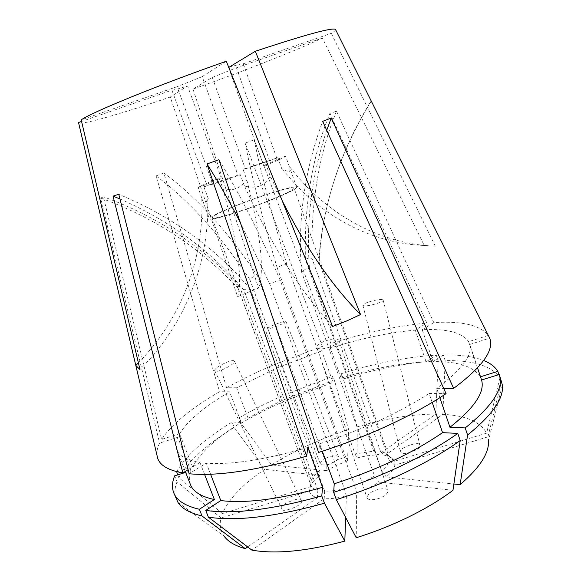 <?xml version="1.0" encoding="UTF-8"?>
<svg xmlns="http://www.w3.org/2000/svg" width="581" height="581" viewBox="0 0 581 581"><rect width="100%" height="100%" fill="white"/><g stroke="black" fill="none" stroke-linecap="round" stroke-linejoin="round"><path stroke-width="0.44" stroke-dasharray="2.9 2.18" d="M326.188 458.06C322.745 459.455 320.777 461.343 320.291 463.74C321.431 466.361 330.117 464.146 332.71 462.65C336.159 461.234 338.113 459.353 338.57 456.993C337.401 454.357 328.752 456.586 326.188 458.06M274.348 324.757C269.991 326.631 267.754 327.902 267.623 328.577C268.807 328.999 272.707 327.88 279.323 325.229C283.681 323.348 285.903 322.085 286.005 321.424C284.792 321.01 280.906 322.121 274.348 324.757M301.038 500.19C301.27 495.818 277.58 505.288 281.741 508.636L282.097 509.145C281.574 513.633 305.613 504.206 301.459 500.771L301.038 500.19M234.107 360.895C231.485 358.869 213.22 368.143 214.767 370.729L215.028 371.041C217.388 373.242 236.068 363.786 234.419 361.237L234.107 360.895M373.329 491.235C369.589 492.768 367.497 494.99 367.061 497.902C368.448 501.425 378.87 499.014 381.79 497.183C385.523 495.629 387.6 493.422 388.006 490.553C386.583 487.009 376.197 489.449 373.329 491.235M323.813 341.541C318.984 343.741 316.696 345.731 316.95 347.525C319.027 349.675 324.089 349.239 332.136 346.218C336.944 344.01 339.21 342.027 338.941 340.27C336.82 338.12 331.78 338.549 323.813 341.541M419.075 444.414C418.683 441.226 397.68 448.242 400.512 451.844L401.355 452.788C401.507 456.063 422.808 449.098 420.005 445.409L419.075 444.414M382.363 299.658C378.485 298.605 361.694 303.449 362.878 305.286L363.604 305.722C367.265 306.87 384.44 301.938 383.169 300.116L382.363 299.658M203.895 186.835L208.303 198.753L207.235 199.007C205.892 204.345 204.396 204.948 202.754 200.801L198.085 187.612C199.755 186.232 206.778 183.109 219.153 178.236L223.257 189.442L225.043 188.731C228.638 189.987 232.313 189.965 236.068 188.665C239.779 187.126 242.764 184.627 245.029 181.17L247.078 180.43L243.047 169.282L277.849 157.691L281.901 169.1L283.056 168.795C288.641 172.811 290.849 172.455 289.687 167.742L285.641 156.129C285.54 156.964 279.076 159.942 266.243 165.062L270.586 177.212L268.705 177.968C266.73 181.686 263.745 184.38 259.758 186.051C255.625 187.474 251.391 187.525 247.048 186.196L244.797 187.009L240.367 174.787C224.346 180.517 212.188 184.533 203.895 186.835L212.697 183.531L177.074 86.692L81.209 119.868M265.568 202.203C238.747 212.639 209.08 221.288 209.421 218.79C210.467 216.452 221.143 211.331 241.442 203.43C266.911 193.582 296.346 184.816 296.63 187.22C296.128 189.261 285.779 194.257 265.568 202.203M294.051 188.135C293.572 190.06 283.818 194.766 264.791 202.246C239.597 212.043 211.68 220.184 211.985 217.839C212.951 215.645 222.988 210.83 242.095 203.394C266.098 194.112 293.804 185.869 294.051 188.135L319.209 259.235L318.795 261.283L389.335 460.551C388.609 463.689 386.06 467.131 381.673 470.893L309.426 268.015L305.453 269.192L301.575 271.988L374.578 476.021L365.166 481.155L354.57 485.534L280.376 280.659L276.345 281.277L272.562 282.635L269.845 284.203L344.308 488.643C336.9 490.466 330.357 491.301 324.663 491.148L250.346 289.229C247.47 288.677 245.327 288.96 243.926 290.072L317.851 490.262C314.154 489.26 311.881 487.619 311.024 485.346L238.217 288.466C237.876 286.891 238.304 286.164 239.495 286.28L311.285 480.393C312.578 477.183 315.461 473.813 319.928 470.283L249.801 279.483C251.776 277.304 254.333 276.048 257.456 275.721L326.907 465.504L335.782 460.813L345.572 456.804L347.561 460.871L348.629 429.533L334.823 381.681L332.92 376.372L332.499 380.889L321.714 350.873L322.368 346.312L245.167 143.071L254.166 139.839L330.872 343.553C365.681 332.543 397.673 325.709 426.846 323.051L329.914 113.411L336.501 111.211L433.789 322.571C462.164 320.923 480.349 325.2 488.33 335.404L468.627 341.679L480.509 376.793M326.907 465.504L326.624 470.661L336.559 465.359L347.561 460.871M326.624 470.661L271.581 464.902L241.071 423.288L239.023 417.884L248.131 418.291L236.62 387.774L277.239 367.86L321.714 350.873M248.131 418.291C260.557 411.036 273.941 404.238 288.299 397.883L332.499 380.889M239.023 417.884C252.917 409.816 267.841 402.255 283.804 395.211L332.92 376.372M241.071 423.288C254.928 415.168 269.824 407.579 285.765 400.52L334.823 381.681M475.171 309.063L371.172 100.876M236.62 387.774L226.561 387.745C240.817 379.851 256.09 372.392 272.38 365.362L322.368 346.312M243.047 169.282L245.313 168.868L212.276 77.404L192.986 89.111L258.56 288.06L237.614 296.622L170.262 97.02C121.008 113.912 78.98 126.084 78.522 122.511M192.986 89.111C243.751 71.165 297.588 50.082 322.375 38.026L424.239 245.458L435.307 246.184L331.293 33.335C334.097 31.672 335.549 30.473 335.644 29.747M226.561 387.745L163.886 172.964L156.078 175.92L219.582 391.71C191.214 408.123 171.889 424.028 161.612 439.418L103.418 196.821L100.68 198.07L159.586 443.078C157.429 447.479 156.565 451.56 156.986 455.308M432.199 402.401L429.141 393.482C399.481 412.692 362.958 429.461 319.594 443.797L318.613 452.461M322.324 451.263L319.594 443.797M429.141 393.482L446.085 393.627M319.209 259.235L389.045 456.659L394.477 461.205L486.631 433.157L499.921 377.686L498.905 374.585M345.572 456.804L277.159 267.732L281.778 265.321L286.854 264.457L355.035 453.899L373.699 451.154L305.41 259.496C307.567 258.037 309.775 257.681 312.026 258.443L380.635 451.684C384.52 452.403 387.164 453.776 388.566 455.794L389.045 456.659M354.57 485.534L356.654 492.877L356.233 537.759M374.578 476.021L379.219 482.092C372.632 486.29 365.115 489.885 356.654 492.877M379.219 482.092L452.962 490.32M389.335 460.551L394.833 465.141L487.953 436.854L488.512 440.572L502.369 385.08M487.953 436.854L501.548 381.274M501.403 380.845L499.304 374.462M439.868 397.673L436.687 388.333L443.695 388.355M477.553 367.896L469.775 344.468C472.825 355.216 461.793 369.836 436.687 388.333M469.775 344.468L489.696 338.135M394.833 465.141C394.136 468.7 391.296 472.622 386.3 476.914L453.884 483.988M381.673 470.893L386.3 476.914M380.635 451.684L384.912 455.511L442.831 414.318C465.686 415.509 480.291 421.791 486.631 433.157M442.831 414.318L445.169 360.619C473.355 360.205 491.606 365.892 499.921 377.686M445.169 360.619L443.252 354.947C459.825 354.642 473.297 356.487 483.668 360.503M443.252 354.947L433.056 361.622C457.857 361.367 473.602 366.444 480.305 376.858M433.056 361.622L422.22 329.717C446.854 328.555 462.323 332.535 468.627 341.679M422.22 329.717L433.789 322.571M384.912 455.511C389.292 456.303 392.284 457.835 393.882 460.101L394.477 461.205M355.035 453.899L356.988 457.981L357.279 426.846C385.762 418.393 411.936 414.144 435.801 414.1L438.176 360.808L436.273 355.18L426.084 361.81L415.292 330.146L426.846 323.051M357.279 426.846L343.306 378.972C377.577 368.376 409.206 362.326 438.176 360.808M343.306 378.972L341.403 373.663C375.704 363.023 407.325 356.865 436.273 355.18M341.403 373.663L341.112 378.144C372.007 368.623 400.331 363.183 426.084 361.81M341.112 378.144L330.364 348.077C361.367 338.331 389.677 332.361 415.292 330.146M330.364 348.077L330.872 343.553M356.988 457.981C364.679 455.991 371.673 454.981 377.962 454.959L435.801 414.1M373.699 451.154L377.962 454.959M271.581 464.902C294.582 450.587 320.262 438.8 348.629 429.533M311.285 480.393L309.942 486.929L222.414 513.56C228.747 498.868 242.88 484.126 264.798 469.332L234.208 427.427L232.146 422.002L241.217 422.46L229.604 391.797L219.582 391.71M222.414 513.56L178.861 477.771C188.259 461.154 206.705 444.371 234.208 427.427M178.861 477.771L177.713 474.873M176.639 471.649C186.196 455.301 204.701 438.757 232.146 422.002M176.951 471.721L192.558 466.841C200.518 452.396 216.735 437.602 241.217 422.46M192.558 466.841L179.602 433.695C188.07 420.339 204.737 406.373 229.604 391.797M179.602 433.695L161.612 439.418M309.942 486.929C311.343 483.276 314.59 479.456 319.673 475.447L264.798 469.332M319.928 470.283L319.673 475.447M178.011 502.5L224.172 536.256C220.359 530.911 219.313 524.803 221.02 517.925L177.023 481.794L174.663 475.824M176.203 499.05C174.235 493.865 174.511 488.113 177.023 481.794M185.659 472.389L190.858 470.77L177.757 437.304L159.586 443.078M190.452 484.619C188.876 480.451 189.014 475.832 190.858 470.77M204.585 474.387L199.937 462.447C186.9 460.348 179.188 456.143 176.806 449.839C175.404 446.128 175.723 441.952 177.757 437.304M199.937 462.447L188.106 469.717M317.851 490.262L317.371 497.757C312.607 496.45 309.956 494.22 309.426 491.076L221.02 517.925M310.777 484.481L309.426 491.076M317.371 497.757L247.702 546.961M210.576 474.234L206.277 463.159L189.123 473.762M307.879 447.428C265.168 459.753 231.303 464.996 206.277 463.159M344.308 488.643L346.363 495.978C337.96 498.062 330.567 498.97 324.191 498.709L251.885 550.134M324.663 491.148L324.191 498.709M346.363 495.978L345.63 517.431M285.641 156.129L277.188 159.31L243.279 63.787C242.052 63.583 237.135 64.832 228.536 67.527L228.761 67.396M243.279 63.787L331.293 33.335M240.367 174.787L237.956 175.179L202.195 76.634L226.299 61.245M202.195 76.634L177.074 86.692M198.085 187.612L206.662 184.395L171.896 90.164L81.58 121.451M171.896 90.164C173.959 90.04 179.18 88.646 187.576 85.966L170.262 97.02M277.188 159.31C276.345 160.145 271.821 162.222 263.607 165.541L228.536 67.527M237.956 175.179L212.697 183.531M206.662 184.395L221.223 177.895L187.576 85.966M266.243 165.062L263.607 165.541M219.153 178.236L221.223 177.895M296.63 187.22L289.781 167.851L290.34 167.64C327.524 216.125 382.16 244.325 435.307 246.184M212.276 77.404L236.452 67.795L322.375 38.026M245.313 168.868L269.599 160.784L236.452 67.795M277.849 157.691L269.599 160.784M281.901 169.1L283.056 168.795M289.687 167.742L290.34 167.64M282.439 168.897C318.78 216.117 372.203 243.635 424.239 245.458M223.257 189.442L223.119 189.457C237.898 244.579 242.727 280.303 237.614 296.622M247.078 180.43L246.925 180.451C260.876 235.501 264.747 271.371 258.56 288.06M245.029 181.17L246.925 180.451M223.119 189.457L225.043 188.731M208.303 198.753L207.722 198.971C209.901 261.929 185.39 324.227 139.97 369.538M202.282 199.392L201.818 199.428C203.924 259.525 181.025 319.034 138.394 362.871M207.722 198.971L207.235 199.007M202.384 199.218L201.818 199.428M270.586 177.212L268.705 177.968M244.797 187.009L244.964 186.988C271.516 245.305 300.733 291.807 332.608 326.5M247.048 186.196L244.964 186.988M270.768 177.19L282.264 200.873M280.376 280.659C260.782 235.479 240.294 195.158 218.906 159.702M269.845 284.203L240.243 222.341M250.346 289.229C216.154 248.196 172.303 216.553 118.793 194.301M243.926 290.072C211.39 251.261 170.066 220.889 119.962 198.963M238.217 288.466C199.835 247.426 153.987 217.294 100.68 198.07M239.495 286.28C201.527 245.661 156.166 215.841 103.418 196.821M249.801 279.483C219.792 234.571 188.549 200.046 156.078 175.92M257.456 275.721C227.563 231.122 196.371 196.872 163.886 172.964M277.159 267.732C262.184 217.374 251.522 175.818 245.167 143.071M286.854 264.457C271.726 214.062 260.833 172.528 254.166 139.839M305.41 259.496C304.074 204.875 312.244 156.18 329.914 113.411M312.026 258.443C310.653 203.365 318.809 154.285 336.501 111.211M319.238 259.358C322.796 204.2 340.096 151.38 371.143 100.891M318.795 261.283C322.382 205.558 339.87 152.171 371.259 101.123M309.426 268.015C305.947 221.238 311.714 175.324 326.725 130.275M301.575 271.988C297.457 220.591 304.488 170.378 322.673 121.335M267.623 328.577L320.291 463.74M214.767 370.729L281.741 508.636M316.95 347.525L367.061 497.902M362.878 305.286L400.512 451.844M202.754 200.801L209.421 218.79M211.985 217.839L311.024 485.346M388.566 455.794L393.882 460.101M176.806 449.839L185.288 471.452M383.169 300.116L420.005 445.409M338.941 340.27L388.006 490.553M234.419 361.237L301.459 500.771M286.005 321.424L338.57 456.993"/><path stroke-width="0.87" d="M336.348 499.624C360.169 492.1 382.944 483.145 404.666 472.774C426.272 462.374 444.785 451.626 460.21 440.529L452.962 490.32C440.71 499.537 426.185 508.302 409.387 516.611C392.502 524.89 374.789 531.942 356.233 537.759L336.348 499.624L333.676 492.325L334.228 483.813L322.324 451.263M81.58 121.451L78.522 122.511L135.809 365.485L139.97 369.538L81.209 119.868C91.464 112.394 158.163 85.095 226.299 61.245L332.608 326.5L346.98 320.835L360.561 314.532L255.328 51.266C304.967 34.86 331.671 27.539 335.426 29.319L489.718 338.178C494.344 350.154 482.317 366.887 453.645 388.384L331.264 118.023L322.673 121.335L446.085 393.627C430.1 404.325 410.978 414.849 388.733 425.198C366.364 435.532 342.986 444.618 318.613 452.461L218.906 159.702L206.996 163.965L306.63 456.165C256.555 470.552 217.388 476.413 189.123 473.762L118.793 194.301L113.048 196.131L182.862 472.941C168.519 470.378 160.138 465.519 157.705 458.365L156.986 455.308M471.946 302.607L489.718 338.178M488.33 335.404L475.171 309.063M335.644 29.747L335.426 29.319M460.21 440.529L457.792 433.411C427.529 455.105 380.773 477.56 333.676 492.325M457.792 433.411L442.555 432.642C413.44 452.686 377.33 469.738 334.228 483.813M442.555 432.642L432.199 402.401M488.512 440.572C489.296 452.984 479.833 467.676 460.13 484.641L467.589 435.002L465.199 427.928L449.948 427.253L439.868 397.673M449.948 427.253C474.51 407.804 485.055 392.052 481.569 379.996L499.304 374.462L502.369 385.08C503.988 398.326 492.39 414.965 467.589 435.002M499.449 374.883C504.025 388.202 492.608 405.887 465.199 427.928M481.569 379.996L477.553 367.896M443.695 388.355L453.645 388.384M453.884 483.988L460.13 484.641M498.905 374.585L497.852 371.368L480.509 376.793M483.668 360.503C490.306 363.154 495.034 366.778 497.852 371.368M177.713 474.873L176.639 471.649M176.53 471.859L176.951 471.721M247.702 546.961L245.291 548.66C235.203 545.857 228.159 541.724 224.172 536.256M245.291 548.66L202.021 515.972C189.994 513.11 181.991 508.622 178.011 502.5L173.726 492.797C171.794 487.706 172.107 482.048 174.663 475.824L185.659 472.389M202.021 515.972L199.385 509.268C185.216 505.978 176.66 500.488 173.726 492.797M199.385 509.268L214.367 499.529C201.12 496.668 193.146 491.693 190.452 484.619L185.288 471.452M214.367 499.529L204.585 474.387M188.106 469.717L182.862 472.941M345.63 517.431L344.823 541.122C306.637 551.282 275.655 554.289 251.885 550.134L208.405 517.184L205.754 510.423L220.795 500.575L210.576 474.234M344.823 541.122L324.459 503.204C275.445 516.749 236.757 521.411 208.405 517.184M324.459 503.204L321.78 495.927C272.714 509.566 234.041 514.396 205.754 510.423M321.78 495.927L322.578 487.35C280.057 499.217 246.126 503.625 220.795 500.575M322.578 487.35L307.879 447.428L306.63 456.165M228.761 67.396L255.328 51.266M138.394 362.871L135.809 365.485M282.264 200.873C306.114 248.138 332.209 286.026 360.561 314.532M240.243 222.341C229.422 201.353 218.347 181.897 206.996 163.965M119.962 198.963L113.048 196.131M326.725 130.275L331.264 118.023M135.852 365.594L157.705 458.365"/></g></svg>
